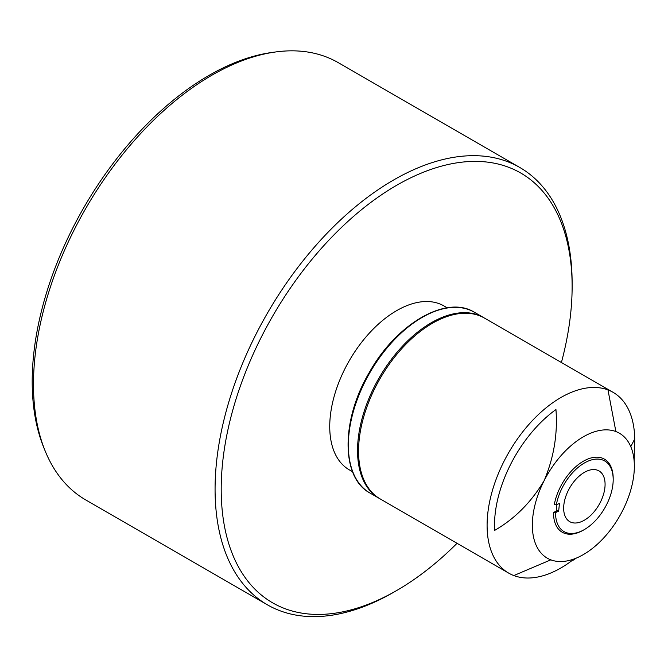 <?xml version="1.0" encoding="UTF-8"?>
<svg xmlns="http://www.w3.org/2000/svg" width="668" height="668" viewBox="0 0 668 668"><rect width="100%" height="100%" fill="white"/><g stroke="black" fill="none" stroke-linecap="round" stroke-linejoin="round"><path stroke-width="1" d="M508.715 573.136L380.175 498.921A104.383 60.262 -60 0 1 377.787 382.664A104.383 60.262 -60 0 1 479.44 315.705A104.383 60.262 -60 0 1 484.559 318.135L613.099 392.341A104.383 60.262 120 0 0 607.98 389.92A104.383 60.262 120 0 0 506.327 456.879A104.383 60.262 120 0 0 508.715 573.136A104.383 60.262 120 0 0 513.826 575.557A104.383 60.262 120 0 0 573.637 559.333M634.592 445.022A104.383 60.262 120 0 0 613.099 392.341M615.879 431.553A72.136 41.65 120 0 0 544.069 480.81A72.136 41.65 120 0 0 544.061 480.81A72.136 41.65 120 0 0 544.061 480.818A72.136 41.65 120 0 0 550.816 559.842A72.136 41.65 120 0 0 622.634 510.586A72.136 41.65 120 0 0 622.634 510.577A72.136 41.65 120 0 0 615.879 431.553L607.98 389.92M550.816 559.842L513.826 575.557M634.6 447.635A99.106 57.214 120 0 0 634.508 439.319L634.199 461.755M576.334 558.089L573.211 560.176L573.77 559.074M556.828 504.582A38.318 22.119 120 0 0 556.252 511.212L553.513 512.414A42.201 24.365 -60 0 0 579.715 531.995A42.201 24.365 -60 0 0 583.348 530.15L584.366 529.565A40.756 23.53 120 0 0 613.191 479.649A40.756 23.53 120 0 0 587.873 461.229A40.756 23.53 120 0 0 556.327 504.799L559.442 503.438L558.665 511.195L555.551 512.556A40.756 23.53 120 0 0 580.868 531.344A40.756 23.53 120 0 0 584.366 529.565M556.327 504.799L554.29 504.657A42.201 24.365 -60 0 1 586.98 459.4A42.201 24.365 -60 0 1 613.191 478.472L613.191 479.649M584.366 520.197A29.283 16.909 120 0 0 603.505 494.395A29.283 16.909 120 0 0 599.012 470.923A29.283 16.909 120 0 0 584.366 472.376A29.283 16.909 120 0 0 565.237 498.178A29.283 16.909 120 0 0 569.729 521.65A29.283 16.909 120 0 0 584.366 520.197M45.24 451.15L43.829 447.702A249.974 144.321 -60 0 1 207.439 76.319A249.974 144.321 -60 0 1 272.026 52.455L275.717 51.954A252.471 145.766 120 0 0 210.478 76.052A252.471 145.766 120 0 0 45.24 451.15A252.471 145.766 120 0 0 85.78 499.956L267.367 604.799A252.471 145.766 -60 0 1 228.373 403.472A252.471 145.766 -60 0 1 392.066 180.894A252.471 145.766 -60 0 1 519.838 167.501A252.471 145.766 -60 0 1 572.125 283.073L572.125 286.614A248.145 143.269 120 0 0 395.155 186.18A248.145 143.269 120 0 0 221.2 490.087A248.145 143.269 120 0 0 396.667 590.52A248.145 143.269 120 0 0 398.17 589.652A248.145 143.269 120 0 0 457.037 543.301M396.667 590.52L393.602 592.291A252.471 145.766 -60 0 1 267.367 604.799M447.193 307.806L443.978 305.952A94.639 54.642 120 0 0 393.193 312.741A94.639 54.642 120 0 0 334.192 396.266A94.639 54.642 120 0 0 349.339 469.88L352.554 471.733M561.412 362.507A248.145 143.269 120 0 0 572.125 286.614M519.838 167.501L338.25 62.658A252.471 145.766 120 0 0 275.717 51.954M555.551 512.556L553.513 512.414M556.285 509.826L558.665 511.195M634.508 439.319L630.784 446.658M544.061 480.818L544.061 480.81C553.855 457.655 557.813 433.899 555.943 409.542A99.106 57.214 120 0 0 494.646 530.4C514.636 518.894 531.11 502.361 544.061 480.81L544.069 480.81M474.389 312.265A104.383 60.262 120 0 0 474.355 312.24A104.383 60.262 120 0 0 474.322 312.223A104.383 60.262 120 0 0 369.955 372.535A104.383 60.262 120 0 0 369.972 493.034A104.383 60.262 120 0 0 370.005 493.051M483.507 317.525A104.383 60.262 -60 0 1 483.532 317.542L474.322 312.223C446.324 294.613 396.299 323.871 369.245 372.552C340.964 420.222 340.855 477.687 369.972 493.034L379.157 498.336A104.383 60.262 -60 0 1 379.14 377.837A104.383 60.262 -60 0 1 483.507 317.525M379.19 498.353A104.383 60.262 -60 0 1 379.157 498.336L379.674 498.629M484.05 317.843L483.532 317.542"/></g></svg>
